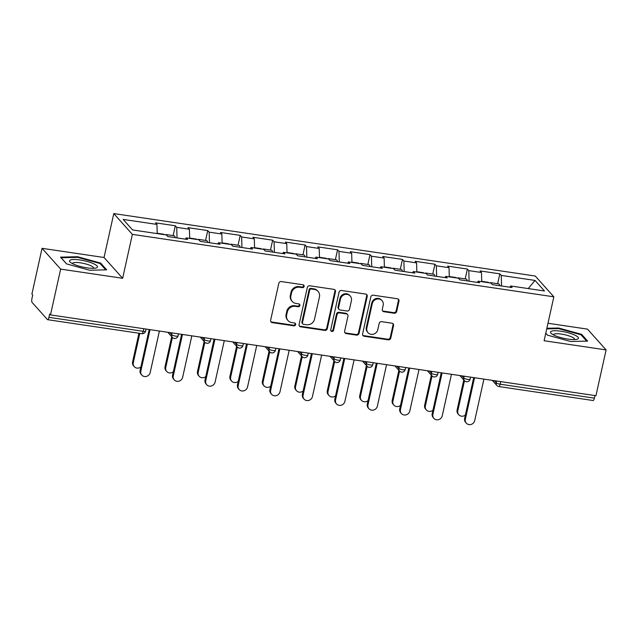 <?xml version="1.0" encoding="UTF-8"?>
<svg xmlns="http://www.w3.org/2000/svg" width="638" height="638" viewBox="0 0 638 638"><rect width="100%" height="100%" fill="white"/><g stroke="black" fill="none" stroke-linecap="round" stroke-linejoin="round"><path stroke-width="0.96" d="M304.119 286.43A1.507 1.404 138.2 0 0 303.002 284.779L281.31 281.565A2.161 2.002 138.2 0 0 278.814 283.312L270.624 320.268A2.161 2.002 138.2 0 0 272.211 322.621L293.903 325.835A1.507 1.404 138.2 0 0 295.346 323.394A1.507 1.404 138.2 0 0 294.541 322.964L291.733 322.549A6.906 6.42 138.2 0 1 288.041 320.579A6.906 6.42 138.2 0 1 286.653 315.005L287.339 311.926A6.906 6.42 138.2 0 1 295.33 306.328L298.137 306.742A1.507 1.404 138.2 0 0 299.581 304.302A1.507 1.404 138.2 0 0 298.775 303.871L295.968 303.457A6.906 6.42 138.2 0 1 292.276 301.487A6.906 6.42 138.2 0 1 290.888 295.912L291.566 292.834A6.906 6.42 138.2 0 1 299.557 287.236L302.364 287.65A1.507 1.404 138.2 0 0 304.119 286.43M292.276 301.487L291.733 300.881A6.906 6.42 138.2 0 1 290.346 295.306L291.024 292.228A6.906 6.42 138.2 0 1 299.015 286.629L301.822 287.044A1.507 1.404 138.2 0 0 303.497 284.947M270.815 321.672A2.161 2.002 138.2 0 0 271.668 322.015L293.36 325.228A1.507 1.404 138.2 0 0 295.027 323.131M288.041 320.579L287.499 319.973A6.906 6.42 138.2 0 1 286.111 314.398L286.797 311.32A6.906 6.42 138.2 0 1 294.788 305.722L297.595 306.136A1.507 1.404 138.2 0 0 299.262 304.039M394.188 313.234A2.161 2.002 138.2 0 0 396.684 311.488L398.981 301.12A2.161 2.002 138.2 0 0 397.394 298.759L373.302 295.195A2.161 2.002 138.2 0 0 370.806 296.941L362.607 333.897A2.161 2.002 138.2 0 0 364.194 336.25L388.295 339.823A2.161 2.002 138.2 0 0 390.791 338.068L393.566 325.547A2.161 2.002 138.2 0 0 391.979 323.195L381.668 321.664A2.161 2.002 138.2 0 0 379.171 323.418L377.792 329.623A5.774 5.367 138.2 0 1 373.645 334.105A5.774 5.367 138.2 0 1 368.022 332.669A5.774 5.367 138.2 0 1 366.866 328.004L372.257 303.68A5.774 5.367 138.2 0 1 376.412 299.206A5.774 5.367 138.2 0 1 382.026 300.642A5.774 5.367 138.2 0 1 383.183 305.299L382.29 309.35A2.161 2.002 138.2 0 0 383.877 311.711L394.188 313.234L393.646 312.628A2.161 2.002 138.2 0 0 396.142 310.881L398.439 300.514A2.161 2.002 138.2 0 0 398.24 299.102M122.64 278.288L104.05 257.497L42.052 248.318L60.65 269.1L122.64 278.288L132.377 234.369L553.848 296.814L544.11 340.732L606.1 349.919L595.948 395.719L50.498 314.901L49.684 313.992L48.943 317.341L143.175 331.305L143.749 328.722M60.65 269.1L50.498 314.901M335.476 291.71A2.161 2.002 138.2 0 0 333.889 289.357L309.797 285.784A2.161 2.002 138.2 0 0 307.301 287.531L299.102 324.487A2.161 2.002 138.2 0 0 300.689 326.839L324.79 330.412A2.161 2.002 138.2 0 0 327.286 328.658L335.476 291.71L334.934 291.103A2.161 2.002 138.2 0 0 334.735 289.692M341.545 290.489L365.638 294.054A2.161 2.002 138.2 0 1 367.225 296.415L359.034 333.363A2.161 2.002 138.2 0 1 356.538 335.117L346.227 333.586A2.161 2.002 138.2 0 1 344.64 331.234L347.965 316.249A2.161 2.002 138.2 0 0 346.378 313.888L339.536 312.875A2.161 2.002 138.2 0 0 337.039 314.63L333.578 330.229A1.507 1.404 138.2 0 1 331.026 331.026A1.507 1.404 138.2 0 1 330.723 329.806L339.049 292.236A2.161 2.002 138.2 0 1 341.545 290.489M132.377 234.369L113.787 213.578L535.25 276.023L553.848 296.814M497.648 283.695L499.833 273.854L480.071 270.927L481.475 272.498L481.746 281.685M499.833 273.854L501.237 275.425L535.043 280.433L544.477 290.984L510.671 285.976L512.083 287.547L492.321 284.62L490.909 283.041L478.221 281.167L479.632 282.738L459.87 279.811L458.459 278.232L445.771 276.358L447.182 277.929L427.42 275.002L426.009 273.431L413.32 271.549L414.724 273.12L394.962 270.193L393.558 268.622L380.862 266.74L382.274 268.311L362.512 265.384L361.1 263.813L348.412 261.931L349.823 263.51L330.061 260.575L328.65 259.004L315.962 257.122L317.373 258.701L297.603 255.774L296.199 254.195L283.511 252.313L284.915 253.892L265.153 250.965L263.741 249.386L251.053 247.504L252.465 249.083L232.703 246.156L231.291 244.577L218.603 242.695L220.014 244.274L200.252 241.347L198.841 239.768L186.152 237.886L187.564 239.465L167.794 236.539L166.39 234.959L132.584 229.951L123.15 219.408L156.956 224.416L157.219 233.604M173.121 235.613L175.306 225.772L155.544 222.845L156.956 224.416M175.306 225.772L176.718 227.343L189.406 229.225L189.677 238.413M205.58 240.422L207.757 230.581L187.995 227.646L189.406 229.225M207.757 230.581L209.168 232.152L221.857 234.034L222.128 243.222M238.03 245.231L240.215 235.382L220.453 232.455L221.857 234.034M240.215 235.382L241.619 236.961L254.315 238.843L254.578 248.03M270.48 250.04L272.665 240.191L252.903 237.264L254.315 238.843M272.665 240.191L274.077 241.77L286.765 243.652L287.028 252.839M302.93 254.849L305.116 245L285.353 242.073L286.765 243.652M305.116 245L306.527 246.579L319.215 248.461L319.486 257.648M335.389 259.658L337.566 249.809L317.804 246.882L319.215 248.461M337.566 249.809L338.977 251.388L351.666 253.27L351.937 262.449M367.839 264.459L370.024 254.618L350.262 251.691L351.666 253.27M370.024 254.618L371.428 256.197L384.124 258.071L384.387 267.258M400.289 269.268L402.474 259.427L382.712 256.5L384.124 258.071M402.474 259.427L403.886 261.006L416.574 262.88L416.837 272.067M432.747 274.077L434.925 264.236L415.163 261.309L416.574 262.88M434.925 264.236L436.336 265.815L449.024 267.689L449.296 276.876M465.198 278.886L467.375 269.045L447.613 266.118L449.024 267.689M467.375 269.045L468.786 270.616L481.475 272.498M477.384 282.403L478.221 281.167M468.786 270.616L469.097 281.175M444.925 277.594L445.771 276.358M436.336 265.815L436.639 276.374M412.475 272.793L413.32 271.549M403.886 261.006L404.189 271.565M380.025 267.984L380.862 266.74M371.428 256.197L371.739 266.756M347.574 263.175L348.412 261.931M338.977 251.388L339.288 261.947M315.116 258.366L315.962 257.122M306.527 246.579L306.83 257.138M282.666 253.557L283.511 252.313M274.077 241.77L274.38 252.329M250.216 248.748L251.053 247.504M241.619 236.961L241.93 247.52M217.765 243.939L218.603 242.695M209.168 232.152L209.479 242.711M185.307 239.13L186.152 237.886M176.718 227.343L177.021 237.902M42.052 248.318L31.9 294.118L32.713 295.027L31.972 298.377A3.302 0.965 -81.6 0 0 32.091 302.42L47.435 319.566A3.302 0.965 -81.6 0 0 47.643 319.694A3.302 0.965 -81.6 0 0 48.943 317.341M606.1 349.919L587.502 329.128L547.978 323.275M594.967 395.576L594.393 398.16A3.302 0.965 98.4 0 1 593.093 400.512L498.86 386.548A3.302 0.965 98.4 0 0 500.152 384.196L594.393 398.16M104.05 257.497L113.787 213.578M509.834 287.212L510.671 285.976M501.237 275.425L501.548 285.983M535.043 280.433L528.224 288.575M77.557 256.731L60.498 257.138L66.543 263.885L89.639 270.241L106.69 269.834L100.652 263.087L77.557 256.731L77.413 257.369M545.777 333.211L547.5 335.149L570.595 341.497L587.654 341.099L581.609 334.344L558.513 327.996L546.87 328.267M299.302 325.898A2.161 2.002 138.2 0 0 300.147 326.233L324.248 329.806A2.161 2.002 138.2 0 0 326.744 328.052L334.934 291.103M311.4 288.99A1.507 1.404 138.2 0 0 309.653 290.218L302.468 322.653A1.507 1.404 138.2 0 0 303.576 324.303L306.535 324.742A6.906 6.42 138.2 0 0 314.526 319.136L319.439 296.965A6.906 6.42 138.2 0 0 318.059 291.391A6.906 6.42 138.2 0 0 314.367 289.429L311.4 288.99L310.858 288.384A1.507 1.404 138.2 0 0 309.111 289.612L309.653 290.218M302.771 323.873L302.229 323.267A1.507 1.404 138.2 0 1 301.926 322.046L309.111 289.612M318.059 291.391L317.517 290.784A6.906 6.42 138.2 0 0 313.824 288.823L314.367 289.429M310.858 288.384L313.824 288.823M344.839 332.645A2.161 2.002 138.2 0 0 345.684 332.98L355.996 334.511A2.161 2.002 138.2 0 0 358.492 332.757L366.683 295.809A2.161 2.002 138.2 0 0 366.491 294.397M347.527 314.502L346.984 313.896A2.161 2.002 138.2 0 0 345.836 313.282L338.993 312.269A2.161 2.002 138.2 0 0 336.497 314.024L333.036 329.623L333.578 330.229M330.803 330.683A1.507 1.404 138.2 0 0 333.036 329.623M351.41 300.697A5.774 5.367 138.2 0 0 350.254 296.04A5.774 5.367 138.2 0 0 344.632 294.596A5.774 5.367 138.2 0 0 340.485 299.078L338.587 307.652A2.161 2.002 138.2 0 0 340.174 310.004L347.016 311.017A2.161 2.002 138.2 0 0 349.512 309.271L351.41 300.697M350.254 296.04L349.712 295.434A5.774 5.367 138.2 0 0 344.089 293.99A5.774 5.367 138.2 0 0 339.942 298.472L340.485 299.078M339.017 309.39L338.475 308.784A2.161 2.002 138.2 0 1 338.044 307.045L339.942 298.472M382.481 310.762A2.161 2.002 138.2 0 0 383.334 311.105L393.646 312.628M382.026 300.642L381.484 300.035A5.774 5.367 138.2 0 0 375.87 298.6A5.774 5.367 138.2 0 0 371.715 303.074L372.257 303.68M368.022 332.669L367.488 332.063A5.774 5.367 138.2 0 1 366.324 327.398L371.715 303.074M362.807 335.301A2.161 2.002 138.2 0 0 363.652 335.644L387.752 339.217A2.161 2.002 138.2 0 0 390.249 337.462L393.024 324.941A2.161 2.002 138.2 0 0 392.825 323.53M100.453 263.988L100.652 263.087M558.378 328.626L558.513 327.996M581.409 335.245L581.609 334.344M134.291 366.683L133.581 365.901A4.944 4.594 -41.8 0 1 132.592 361.906L133.294 362.695A4.944 4.594 138.2 0 0 140.87 366.954M157.211 233.253L163.647 234.21A7.257 2.121 98.4 0 1 164.237 234.64M139.802 333.347L133.294 362.695M165.457 234.824A7.257 2.121 98.4 0 1 166.143 234.577A7.257 2.121 98.4 0 1 167.052 235.701M166.143 234.577L174.15 235.765A7.257 2.121 98.4 0 1 175.251 237.639M138.948 333.227L132.592 361.906M141.827 375.112L141.118 374.323A4.944 4.594 -41.8 0 1 140.129 370.327L140.831 371.117A4.944 4.594 138.2 0 0 146.636 376.34A4.944 4.594 138.2 0 0 150.193 372.504L159.388 331.034M140.129 370.327L149.172 329.527M140.831 371.117L150.026 329.647M79.981 259.961A14.291 3.23 12.5 0 0 70.443 262.338A14.291 3.23 12.5 0 0 87.031 267.84A14.291 3.23 12.5 0 0 96.003 268.008A14.291 3.23 12.5 0 0 94.36 264.1A14.291 3.23 12.5 0 0 79.981 259.961M93.587 268.311A10.822 2.448 12.5 0 0 93.65 268.151A10.822 2.448 12.5 0 0 80.412 262.824A10.822 2.448 12.5 0 0 72.517 263.47A10.822 2.448 12.5 0 0 72.501 263.638M66.639 263.917L61.128 257.752L77.653 257.361L100.03 263.518L105.709 269.858M574.415 334.926A14.291 3.23 12.5 0 0 556.91 330.795A14.291 3.23 12.5 0 0 551.407 333.602A14.291 3.23 12.5 0 0 554.518 335.397A14.291 3.23 12.5 0 0 576.959 339.264A14.291 3.23 12.5 0 0 574.415 334.926M574.551 339.568A10.822 2.448 12.5 0 0 574.607 339.416A10.822 2.448 12.5 0 0 571.576 336.896A10.822 2.448 12.5 0 0 560.276 333.937A10.822 2.448 12.5 0 0 553.473 334.727A10.822 2.448 12.5 0 0 553.465 334.894M547.603 335.173L545.785 333.148M546.734 328.897L558.609 328.618L580.987 334.775L586.665 341.123M166.741 371.491L166.032 370.702A4.944 4.594 -41.8 0 1 165.043 366.714L165.744 367.504A4.944 4.594 138.2 0 0 173.329 371.763M189.661 238.062L196.097 239.019A7.257 2.121 98.4 0 1 196.687 239.449M172.404 337.454L165.744 367.504M197.908 239.633A7.257 2.121 98.4 0 1 198.593 239.386A7.257 2.121 98.4 0 1 199.503 240.51M198.593 239.386L206.6 240.574A7.257 2.121 98.4 0 1 207.701 242.448M171.702 336.673L165.043 366.714M199.192 376.3L198.49 375.511A4.944 4.594 -41.8 0 1 197.493 371.523L198.203 372.305A4.944 4.594 138.2 0 0 205.779 376.572M222.12 242.871L228.548 243.828A7.257 2.121 98.4 0 1 229.138 244.258M204.862 342.263L198.203 372.305M230.358 244.442A7.257 2.121 98.4 0 1 231.044 244.194A7.257 2.121 98.4 0 1 231.961 245.319M231.044 244.194L239.059 245.383A7.257 2.121 98.4 0 1 240.159 247.257M204.152 341.474L197.493 371.523M231.642 381.109L230.94 380.32A4.944 4.594 -41.8 0 1 229.943 376.332L230.653 377.114A4.944 4.594 138.2 0 0 238.229 381.38M254.57 247.68L261.006 248.637A7.257 2.121 98.4 0 1 261.588 249.067M237.312 347.072L230.653 377.114M262.808 249.251A7.257 2.121 98.4 0 1 263.502 249.003A7.257 2.121 98.4 0 1 264.411 250.128M263.502 249.003L271.509 250.192A7.257 2.121 98.4 0 1 272.609 252.066M236.61 346.282L229.943 376.332M264.1 385.918L263.39 385.129A4.944 4.594 -41.8 0 1 262.401 381.133L263.103 381.923A4.944 4.594 138.2 0 0 270.679 386.189M287.02 252.489L293.456 253.446A7.257 2.121 98.4 0 1 294.046 253.876M269.762 351.881L263.103 381.923M295.266 254.06A7.257 2.121 98.4 0 1 295.952 253.812A7.257 2.121 98.4 0 1 296.861 254.937M295.952 253.812L303.959 255.001A7.257 2.121 98.4 0 1 305.06 256.875M269.061 351.091L262.401 381.133M296.55 390.727L295.841 389.938A4.944 4.594 -41.8 0 1 294.852 385.942L295.553 386.732A4.944 4.594 138.2 0 0 303.138 390.998M319.471 257.297L325.906 258.246A7.257 2.121 98.4 0 1 326.496 258.685M302.221 356.69L295.553 386.732M327.717 258.869A7.257 2.121 98.4 0 1 328.403 258.621A7.257 2.121 98.4 0 1 329.312 259.746M328.403 258.621L336.409 259.81A7.257 2.121 98.4 0 1 337.51 261.684M301.511 355.9L294.852 385.942M174.278 379.913L173.568 379.131A4.944 4.594 -41.8 0 1 172.579 375.136L173.281 375.926A4.944 4.594 138.2 0 0 179.087 381.149A4.944 4.594 138.2 0 0 182.643 377.313L191.839 335.843M172.579 375.136L181.623 334.336M173.281 375.926L182.476 334.456M206.728 384.722L206.026 383.94A4.944 4.594 -41.8 0 1 205.029 379.945L205.739 380.734A4.944 4.594 138.2 0 0 211.545 385.958A4.944 4.594 138.2 0 0 215.094 382.122L224.289 340.652M205.029 379.945L214.073 339.137M205.739 380.734L214.926 339.264M239.178 389.531L238.476 388.749A4.944 4.594 -41.8 0 1 237.48 384.754L238.189 385.543A4.944 4.594 138.2 0 0 243.995 390.767A4.944 4.594 138.2 0 0 247.552 386.931L256.739 345.461M237.48 384.754L246.531 343.946M238.189 385.543L247.377 344.073M271.636 394.34L270.927 393.55A4.944 4.594 -41.8 0 1 269.938 389.563L270.64 390.352A4.944 4.594 138.2 0 0 276.445 395.568A4.944 4.594 138.2 0 0 280.002 391.732L289.197 350.27M269.938 389.563L278.981 348.755M270.64 390.352L279.835 348.882M304.087 399.149L303.377 398.359A4.944 4.594 -41.8 0 1 302.388 394.372L303.09 395.153A4.944 4.594 138.2 0 0 308.896 400.377A4.944 4.594 138.2 0 0 312.453 396.541L321.648 355.079M302.388 394.372L311.432 353.564M303.09 395.153L312.285 353.691M329.001 395.536L328.299 394.747A4.944 4.594 -41.8 0 1 327.302 390.751L328.012 391.541A4.944 4.594 138.2 0 0 335.588 395.807M351.929 262.106L358.357 263.055A7.257 2.121 98.4 0 1 358.947 263.494M334.671 361.499L328.012 391.541M360.167 263.669A7.257 2.121 98.4 0 1 360.853 263.43A7.257 2.121 98.4 0 1 361.77 264.555M360.853 263.43L368.868 264.618A7.257 2.121 98.4 0 1 369.968 266.493M333.961 360.709L327.302 390.751M336.537 403.958L335.835 403.168A4.944 4.594 -41.8 0 1 334.838 399.181L335.548 399.962A4.944 4.594 138.2 0 0 341.354 405.186A4.944 4.594 138.2 0 0 344.903 401.35L354.098 359.888M334.838 399.181L343.882 358.373M335.548 399.962L344.735 358.5M361.451 400.345L360.749 399.555A4.944 4.594 -41.8 0 1 359.752 395.56L360.462 396.35A4.944 4.594 138.2 0 0 368.038 400.616M384.379 266.915L390.815 267.864A7.257 2.121 98.4 0 1 391.397 268.303M367.121 366.308L360.462 396.35M392.617 268.478A7.257 2.121 98.4 0 1 393.311 268.239A7.257 2.121 98.4 0 1 394.22 269.364M393.311 268.239L401.318 269.419A7.257 2.121 98.4 0 1 402.418 271.302M366.419 365.518L359.752 395.56M368.987 408.767L368.286 407.977A4.944 4.594 -41.8 0 1 367.289 403.982L367.998 404.771A4.944 4.594 138.2 0 0 373.804 409.995A4.944 4.594 138.2 0 0 377.361 406.159L386.548 364.697M367.289 403.982L376.34 363.181M367.998 404.771L377.194 363.309M393.909 405.154L393.199 404.364A4.944 4.594 -41.8 0 1 392.211 400.369L392.912 401.158A4.944 4.594 138.2 0 0 400.489 405.417M416.829 271.724L423.265 272.673A7.257 2.121 98.4 0 1 423.855 273.112M399.571 371.117L392.912 401.158M425.075 273.287A7.257 2.121 98.4 0 1 425.761 273.048A7.257 2.121 98.4 0 1 426.67 274.173M425.761 273.048L433.768 274.228A7.257 2.121 98.4 0 1 434.869 276.11M398.87 370.327L392.211 400.369M401.446 413.576L400.736 412.786A4.944 4.594 -41.8 0 1 399.747 408.791L400.449 409.58A4.944 4.594 138.2 0 0 406.254 414.804A4.944 4.594 138.2 0 0 409.811 410.968L419.006 369.506M399.747 408.791L408.791 367.99M400.449 409.58L409.644 368.118M426.359 409.955L425.658 409.173A4.944 4.594 -41.8 0 1 424.661 405.178L425.363 405.967A4.944 4.594 138.2 0 0 432.947 410.226M449.28 276.533L455.715 277.482A7.257 2.121 98.4 0 1 456.306 277.913M432.03 375.926L425.363 405.967M457.526 278.096A7.257 2.121 98.4 0 1 458.212 277.849A7.257 2.121 98.4 0 1 459.121 278.981M458.212 277.849L466.219 279.037A7.257 2.121 98.4 0 1 467.319 280.919M431.32 375.136L424.661 405.178M433.896 418.384L433.186 417.595A4.944 4.594 -41.8 0 1 432.197 413.599L432.899 414.389A4.944 4.594 138.2 0 0 438.713 419.613A4.944 4.594 138.2 0 0 442.262 415.777L451.457 374.315M432.197 413.599L441.241 372.799M432.899 414.389L442.094 372.927M458.81 414.764L458.108 413.982A4.944 4.594 -41.8 0 1 457.111 409.987L457.821 410.776A4.944 4.594 138.2 0 0 465.397 415.035M481.738 281.334L488.166 282.291A7.257 2.121 98.4 0 1 488.756 282.722M464.48 380.726L457.821 410.776M489.976 282.905A7.257 2.121 98.4 0 1 490.662 282.658A7.257 2.121 98.4 0 1 491.579 283.79M490.662 282.658L498.677 283.846A7.257 2.121 98.4 0 1 499.777 285.72M463.77 379.945L457.111 409.987M466.346 423.193L465.644 422.404A4.944 4.594 -41.8 0 1 464.647 418.408L465.357 419.198A4.944 4.594 138.2 0 0 471.163 424.422A4.944 4.594 138.2 0 0 474.712 420.586L483.907 379.116M464.647 418.408L473.699 377.608M465.357 419.198L474.544 377.736M141.883 333.658A3.302 0.965 -81.6 0 0 143.175 331.305A3.302 0.75 12.5 0 0 145.584 331.106A3.302 3.302 0 0 1 141.883 333.658L47.643 319.694M500.726 381.612L500.152 384.196A3.302 0.75 -167.5 0 1 496.22 382.824L496.627 381.006M169.756 332.573L171.694 334.743L172.101 332.924M175.633 336.114A3.302 0.75 -167.5 0 1 171.694 334.743A3.302 3.062 -41.8 0 0 172.356 337.406A3.302 3.302 0 0 0 178.034 335.915A3.302 0.75 12.5 0 1 175.633 336.114M202.214 337.382L204.152 339.552L204.551 337.733M234.664 342.191L236.602 344.361L237.001 342.534M267.115 347L269.053 349.169L269.459 347.343M299.565 351.809L301.503 353.97L301.91 352.152M332.023 356.618L333.961 358.779L334.36 356.961M364.473 361.427L366.411 363.588L366.818 361.77M396.924 366.228L398.862 368.397L399.268 366.579M429.374 371.037L431.312 373.206L431.719 371.388M461.832 375.846L463.77 378.015L464.169 376.197M494.283 380.655L496.22 382.824A3.302 3.062 -41.8 0 0 496.882 385.488A3.302 3.302 0 0 0 498.86 386.548M208.084 340.923A3.302 0.75 -167.5 0 1 204.152 339.552A3.302 3.062 -41.8 0 0 204.814 342.207A3.302 3.302 0 0 0 210.492 340.724A3.302 0.75 12.5 0 1 208.084 340.923M240.534 345.732A3.302 0.75 -167.5 0 1 236.602 344.361A3.302 3.062 -41.8 0 0 237.264 347.016A3.302 3.302 0 0 0 242.942 345.533A3.302 0.75 12.5 0 1 240.534 345.732M272.984 350.533A3.302 0.75 -167.5 0 1 269.053 349.169A3.302 3.062 -41.8 0 0 269.714 351.825A3.302 3.302 0 0 0 275.393 350.342A3.302 0.75 12.5 0 1 272.984 350.533M305.442 355.342A3.302 0.75 -167.5 0 1 301.503 353.97A3.302 3.062 -41.8 0 0 302.165 356.634A3.302 3.302 0 0 0 307.851 355.151A3.302 0.75 12.5 0 1 305.442 355.342M337.893 360.151A3.302 0.75 -167.5 0 1 333.961 358.779A3.302 3.062 -41.8 0 0 334.623 361.443A3.302 3.302 0 0 0 340.301 359.96A3.302 0.75 12.5 0 1 337.893 360.151M370.343 364.96A3.302 0.75 -167.5 0 1 366.411 363.588A3.302 3.062 -41.8 0 0 367.073 366.252A3.302 3.302 0 0 0 372.751 364.769A3.302 0.75 12.5 0 1 370.343 364.96M402.793 369.769A3.302 0.75 -167.5 0 1 398.862 368.397A3.302 3.062 -41.8 0 0 399.524 371.061A3.302 3.302 0 0 0 405.202 369.577A3.302 0.75 12.5 0 1 402.793 369.769M435.252 374.578A3.302 0.75 -167.5 0 1 431.312 373.206A3.302 3.062 -41.8 0 0 431.974 375.87A3.302 3.302 0 0 0 437.66 374.386A3.302 0.75 12.5 0 1 435.252 374.578M467.702 379.387A3.302 0.75 -167.5 0 1 463.77 378.015A3.302 3.062 -41.8 0 0 464.432 380.679A3.302 3.302 0 0 0 470.11 379.187A3.302 0.75 12.5 0 1 467.702 379.387M299.015 286.629L299.557 287.236M291.024 292.228L291.566 292.834M290.346 295.306L290.888 295.912M297.595 306.136L298.137 306.742M294.788 305.722L295.33 306.328M286.797 311.32L287.339 311.926M286.111 314.398L286.653 315.005M293.36 325.228L293.903 325.835M271.668 322.015L272.211 322.621M301.822 287.044L302.364 287.65M326.744 328.052L327.286 328.658M324.248 329.806L324.79 330.412M300.147 326.233L300.689 326.839M301.926 322.046L302.468 322.653M366.683 295.809L367.225 296.415M358.492 332.757L359.034 333.363M355.996 334.511L356.538 335.117M345.684 332.98L346.227 333.586M345.836 313.282L346.378 313.888M338.993 312.269L339.536 312.875M336.497 314.024L337.039 314.63M338.044 307.045L338.587 307.652M383.334 311.105L383.877 311.711M366.324 327.398L366.866 328.004M393.024 324.941L393.566 325.547M390.249 337.462L390.791 338.068M387.752 339.217L388.295 339.823M363.652 335.644L364.194 336.25M398.439 300.514L398.981 301.12M396.142 310.881L396.684 311.488M146.038 329.056L145.584 331.106M172.356 337.406L167.778 332.278M178.488 333.865L178.034 335.915M204.814 342.207L200.228 337.087M210.947 338.674L210.492 340.724M237.264 347.016L232.679 341.896M243.397 343.483L242.942 345.533M269.714 351.825L265.137 346.705M275.847 348.292L275.393 350.342M302.165 356.634L297.587 351.514M308.298 353.101L307.851 355.151M334.623 361.443L330.037 356.323M340.756 357.91L340.301 359.96M367.073 366.252L362.488 361.132M373.206 362.719L372.751 364.769M399.524 371.061L394.946 365.941M405.656 367.528L405.202 369.577M431.974 375.87L427.396 370.75M438.115 372.337L437.66 374.386M464.432 380.679L459.846 375.551M470.565 377.146L470.11 379.187M496.882 385.488L492.297 380.36"/></g></svg>
